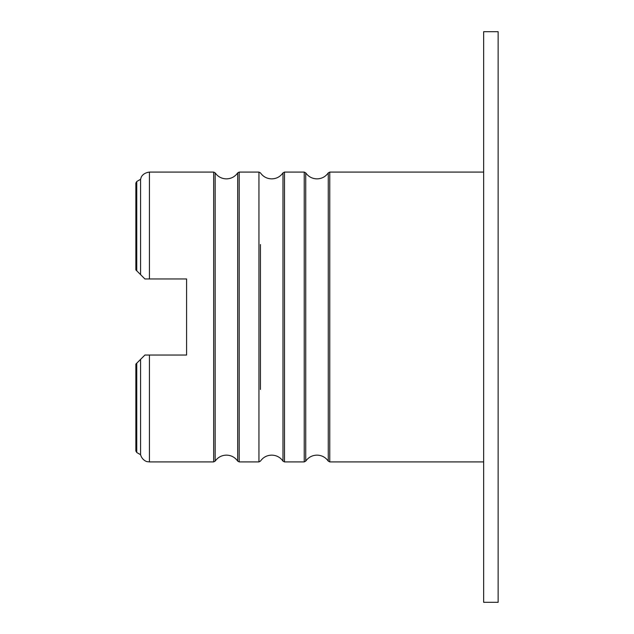 <?xml version="1.0" encoding="UTF-8"?>
<svg xmlns="http://www.w3.org/2000/svg" width="634" height="634" viewBox="0 0 634 634"><rect width="100%" height="100%" fill="white"/><g stroke="black" fill="none" stroke-linecap="round" stroke-linejoin="round"><path stroke-width="0.95" d="M329.767 172.083L483.655 172.083L483.655 461.917L329.767 461.917L329.767 172.083L328.269 172.884C325.504 176.751 321.747 178.748 317 178.875C312.253 178.748 308.496 176.751 305.731 172.884L304.233 172.083L304.233 461.917L305.731 461.116L305.731 172.884M136.762 363.195L136.762 452.502L135.858 450.933L135.858 364.098L144.917 355.04L186.578 355.04L186.578 278.96L144.917 278.96L135.858 269.902L135.858 183.067L136.762 181.498L136.762 270.805M140.574 359.375L140.574 454.705L136.762 452.502M136.762 181.498L140.574 179.295L140.574 274.625L144.917 278.96M483.655 31.7L483.655 602.3L498.142 602.3L498.142 31.7L483.655 31.7M215.164 317L215.164 172.884C217.922 176.751 221.678 178.748 226.425 178.875C231.18 178.748 234.937 176.751 237.695 172.884L237.695 461.116C234.937 457.249 231.18 455.252 226.425 455.125C221.678 455.252 217.922 457.249 215.164 461.116L215.164 317M260.447 389.458L260.447 244.542M282.978 461.116L282.978 172.884L284.484 172.083L284.484 461.917L282.978 461.116C280.22 457.249 276.464 455.252 271.717 455.125C266.962 455.252 263.205 457.249 260.447 461.116L258.949 461.917L239.2 461.917L239.2 172.083L237.695 172.884M149.442 355.04L149.442 461.917L213.658 461.917L213.658 172.083L215.164 172.884M258.949 461.917L258.949 172.083L239.2 172.083M329.767 461.917L328.269 461.116L328.269 172.884M140.574 179.295L141.113 177.591C140.899 178.019 142.143 173.027 149.442 172.083L149.442 278.96M258.949 172.083L260.447 172.884C263.205 176.751 266.962 178.748 271.717 178.875C276.464 178.748 280.22 176.751 282.978 172.884M305.731 461.116C308.496 457.249 312.253 455.252 317 455.125C321.747 455.252 325.504 457.249 328.269 461.116M284.484 172.083L304.233 172.083M149.442 172.083L213.658 172.083M149.442 461.917L147.302 461.655C147.548 461.948 142.143 460.585 140.574 454.705M284.484 461.917L304.233 461.917M215.164 461.116L213.658 461.917M239.2 461.917L237.695 461.116"/></g></svg>
